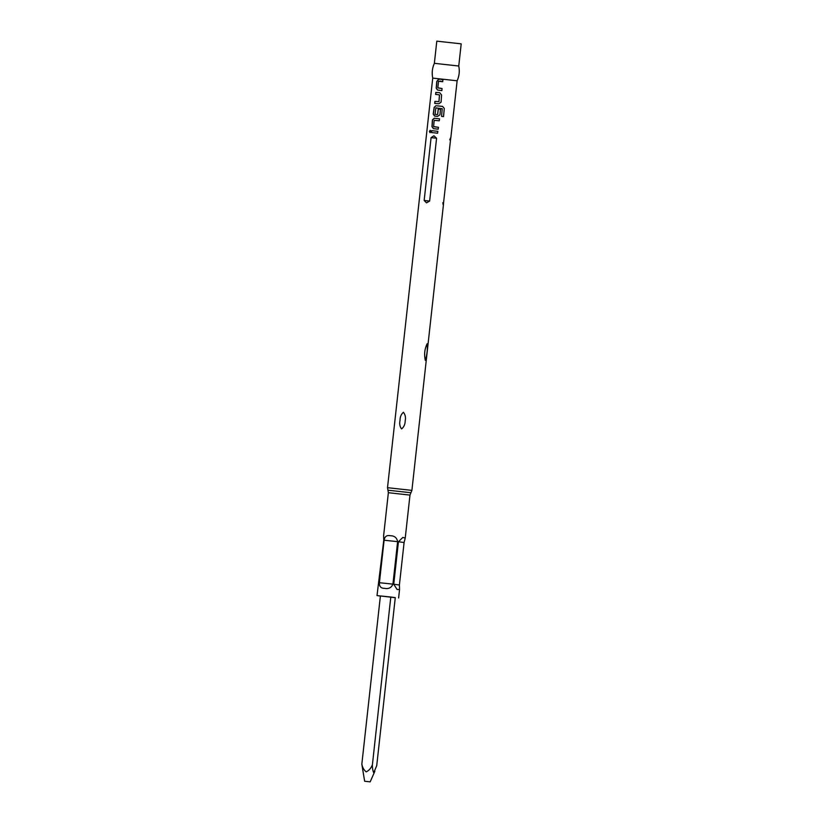 <?xml version="1.0" encoding="UTF-8"?>
<svg xmlns="http://www.w3.org/2000/svg" width="823" height="823" viewBox="0 0 823 823"><rect width="100%" height="100%" fill="white"/><g stroke="black" fill="none" stroke-linecap="round" stroke-linejoin="round"><path stroke-width="1.23" d="M429.4 131.402L430.203 130.271L430.799 131.536L429.976 132.668L429.4 131.402L430.264 130.281M401.562 428.917C399.803 426.581 399.289 423.732 400.029 420.358C400.05 416.88 401.171 414.195 403.404 412.292C405.307 414.638 405.904 417.508 405.183 420.892C405.142 424.349 403.939 427.024 401.562 428.917M426.52 202.859L424.154 200.473L431.087 137.647L433.927 135.795L436.581 138.233L429.647 201.049L426.52 202.859M434.256 132.822L431.489 132.565L431.653 130.631L437.846 131.351L437.569 133.244L434.256 132.822M434.698 128.769L433.351 128.604L431.962 126.629L432.435 119.88L434.266 118.245L439.513 118.841L439.287 120.786L434.163 120.343L433.608 126.577L438.474 127.308L438.175 129.201L434.698 128.769M436.087 116.218L434.554 116.053L433.217 114.099L434.153 107.371L435.912 105.735L442.568 106.393L444.286 108.42L443.546 116.609L441.55 116.372L442.239 108.698L435.881 107.895L435.038 114.366L437.62 114.51L438.237 109.037L440.49 109.274L439.966 114.819L437.569 116.372L436.087 116.218M438.464 94.696L435.634 94.439L435.82 92.413L438.7 92.588L439.78 92.752L441.591 94.984L441.077 102.145L438.885 103.78L434.698 103.4L434.894 101.394L438.916 101.671L439.461 94.984L438.299 94.676M440.192 79.07L442.939 79.831L442.681 81.703L438.505 81.261L437.846 87.804L442.033 88.514L441.889 90.623L437.507 90.026L436.221 88.246L436.735 81.487L438.505 79.42L440.819 79.101L438.505 79.42M380.339 596.047L377.006 595.585L383.775 540.186L383.621 535.711L388.363 492.71L387.51 487.689L432.733 78.103L457.125 80.798L450.798 138.089M425.296 360.361C423.979 354.559 424.596 349.014 427.137 343.736C427.682 349.466 427.065 355.011 425.296 360.361M442.815 202.695C443.175 205.606 443.432 205.616 443.576 202.715L450.51 139.889C450.994 137.071 450.747 137.071 449.749 139.879M440.624 81.148L439.966 81.086M458.75 66.015L461.199 43.845L436.807 41.15L434.359 63.32L458.75 66.015C459.81 71.117 459.265 76.045 457.125 80.798M399.402 585.009L399.556 589.494L397.087 589.474L393.744 584.227L398.435 541.74L402.838 537.419L405.235 538.088L404.093 542.522L399.402 585.009L393.744 584.227M377.006 595.585L395.266 597.693M390.318 535.711C394.495 535.794 396.933 537.769 397.622 541.647L392.931 584.135C391.419 587.745 388.61 589.145 384.506 588.342C380.884 588.332 379.187 586.46 379.413 582.715L384.104 540.217C384.701 536.483 386.769 534.981 390.318 535.711M390.802 597.025L372.366 765.112L390.802 597.025L380.401 595.924L361.853 764.001L380.401 595.924M372.366 765.112C372.377 768.445 372.84 770.986 373.735 772.725L376.718 765.709L395.277 597.642L390.925 597.035M364.856 781.274L370.185 781.85L364.856 781.274M364.64 781.243L361.801 763.991M361.853 764.001C362.387 767.375 363.848 769.999 366.235 771.861C368.961 770.565 370.967 768.312 372.243 765.092M431.602 132.585L431.653 130.631M431.766 130.641L437.867 131.351M430.048 132.668L429.544 131.423M433.443 128.614L431.962 126.629M433.721 126.721L438.484 127.318M432.085 126.639L432.559 119.901L434.369 118.255L439.533 118.841M434.647 116.074L433.34 114.119L434.266 107.381L436.005 105.745L442.568 106.393L444.286 108.42L443.504 116.609M435.038 114.366L437.671 114.52L438.289 109.037L440.511 109.284M435.748 94.45L435.82 92.413M435.943 92.433L438.762 92.598M434.811 103.41L435.007 101.404L438.968 101.682L439.523 94.995L438.392 94.686M439.029 90.232L437.599 90.036L436.221 88.246M438.021 87.968L442.064 88.524M436.334 88.256L436.859 81.498L438.597 79.43M442.712 81.714L440.038 81.096M387.51 487.689L411.901 490.385L443.453 204.567M387.942 490.199L410.944 492.74L411.901 490.385M388.363 492.71L409.977 495.096L410.944 492.74M398.435 541.74L404.093 542.522M384.104 540.217L397.622 541.647M392.931 584.135L379.413 582.715M431.087 137.647L436.581 138.233M429.647 201.049L424.154 200.473M398.62 597.971L399.556 589.494M405.235 538.088L409.977 495.096M434.369 63.32C432.219 68.072 431.674 73 432.733 78.103M370.185 781.85L374.846 771.285"/></g></svg>
